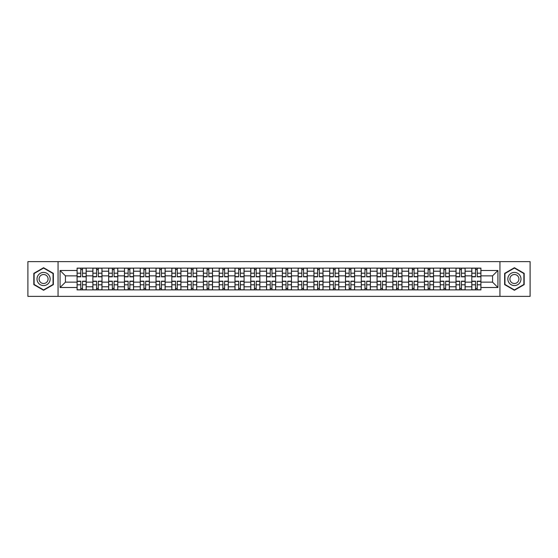 <?xml version="1.0" encoding="UTF-8"?>
<svg xmlns="http://www.w3.org/2000/svg" width="558" height="558" viewBox="0 0 558 558"><rect width="100%" height="100%" fill="white"/><g stroke="black" fill="none" stroke-linecap="round" stroke-linejoin="round"><path stroke-width="0.84" d="M499.94 296.361L530.1 296.361L530.1 261.639L27.9 261.639L27.9 296.361L499.94 296.361L499.94 261.639M92.879 289.881L92.879 271.209L86.197 271.209L86.197 289.881M86.197 271.209L86.197 268.119M92.879 271.209L92.879 268.119M101.988 268.119L101.988 289.881M108.664 289.881L108.664 268.119M117.773 268.119L117.773 289.881M124.455 289.881L124.455 268.119M133.564 268.119L133.564 289.881M140.239 289.881L140.239 268.119M149.349 268.119L149.349 289.881M156.031 289.881L156.031 268.119M165.14 268.119L165.14 289.881M171.822 289.881L171.822 268.119M180.931 268.119L180.931 289.881M187.607 289.881L187.607 268.119M196.716 268.119L196.716 289.881M203.398 289.881L203.398 268.119M212.507 268.119L212.507 289.881M219.182 289.881L219.182 268.119M228.292 268.119L228.292 289.881M234.974 289.881L234.974 268.119M244.083 268.119L244.083 289.881M250.765 289.881L250.765 268.119M259.875 268.119L259.875 289.881M266.55 289.881L266.55 268.119M275.659 268.119L275.659 289.881M282.341 289.881L282.341 268.119M291.45 268.119L291.45 289.881M298.125 289.881L298.125 268.119M307.235 268.119L307.235 289.881M313.917 289.881L313.917 268.119M323.026 268.119L323.026 289.881M329.708 289.881L329.708 268.119M338.818 268.119L338.818 289.881M345.493 289.881L345.493 268.119M354.602 268.119L354.602 289.881M361.284 289.881L361.284 268.119M370.393 268.119L370.393 289.881M377.069 289.881L377.069 268.119M386.178 268.119L386.178 289.881M392.86 289.881L392.86 268.119M401.969 268.119L401.969 289.881M408.651 289.881L408.651 268.119M417.761 268.119L417.761 289.881M424.436 289.881L424.436 268.119M433.545 268.119L433.545 289.881M440.227 289.881L440.227 268.119M449.336 268.119L449.336 289.881M456.012 289.881L456.012 268.119M465.121 268.119L465.121 289.881M471.803 289.881L471.803 268.119M471.803 282.139L465.121 282.139M456.012 282.139L449.336 282.139M440.227 282.139L433.545 282.139M424.436 282.139L417.761 282.139M408.651 282.139L401.969 282.139M392.86 282.139L386.178 282.139M377.069 282.139L370.393 282.139M361.284 282.139L354.602 282.139M345.493 282.139L338.818 282.139M329.708 282.139L323.026 282.139M313.917 282.139L307.235 282.139M298.125 282.139L291.45 282.139M282.341 282.139L275.659 282.139M266.55 282.139L259.875 282.139M250.765 282.139L244.083 282.139M234.974 282.139L228.292 282.139M219.182 282.139L212.507 282.139M203.398 282.139L196.716 282.139M187.607 282.139L180.931 282.139M171.822 282.139L165.14 282.139M156.031 282.139L149.349 282.139M140.239 282.139L133.564 282.139M124.455 282.139L117.773 282.139M108.664 282.139L101.988 282.139M92.879 282.139L86.197 282.139M471.803 275.861L465.121 275.861M456.012 275.861L449.336 275.861M440.227 275.861L433.545 275.861M424.436 275.861L417.761 275.861M408.651 275.861L401.969 275.861M392.86 275.861L386.178 275.861M377.069 275.861L370.393 275.861M361.284 275.861L354.602 275.861M345.493 275.861L338.818 275.861M329.708 275.861L323.026 275.861M313.917 275.861L307.235 275.861M298.125 275.861L291.45 275.861M282.341 275.861L275.659 275.861M266.55 275.861L259.875 275.861M250.765 275.861L244.083 275.861M234.974 275.861L228.292 275.861M219.182 275.861L212.507 275.861M203.398 275.861L196.716 275.861M187.607 275.861L180.931 275.861M171.822 275.861L165.14 275.861M156.031 275.861L149.349 275.861M140.239 275.861L133.564 275.861M124.455 275.861L117.773 275.861M108.664 275.861L101.988 275.861M92.879 275.861L86.197 275.861M65.446 282.139L77.088 282.139L77.088 275.861L65.446 275.861L65.446 282.139L60.083 287.503L60.083 270.497L77.088 270.497L77.088 275.861M480.912 275.861L480.912 282.139L492.554 282.139L492.554 275.861L480.912 275.861L480.912 268.119L77.088 268.119L77.088 270.497M480.912 270.497L497.917 270.497L497.917 287.503L480.912 287.503L480.912 282.139M77.088 282.139L77.088 289.881L480.912 289.881L480.912 287.503M77.088 287.503L60.083 287.503M58.06 296.361L58.06 261.639M53.352 273.364L43.587 267.721L33.822 273.364L33.822 284.636L43.587 290.279L53.352 284.636L53.352 273.364M524.178 273.364L514.413 267.721L504.648 273.364L504.648 284.636L514.413 290.279L524.178 284.636L524.178 273.364M82.5 288.36L80.784 288.36M80.784 269.64L82.5 269.64M98.292 288.36L96.569 288.36M96.569 269.64L98.292 269.64M114.083 288.36L112.36 288.36M112.36 269.64L114.083 269.64M129.868 288.36L128.145 288.36M128.145 269.64L129.868 269.64M145.659 288.36L143.936 288.36M143.936 269.64L145.659 269.64M161.443 288.36L159.727 288.36M159.727 269.64L161.443 269.64M177.235 288.36L175.512 288.36M175.512 269.64L177.235 269.64M193.026 288.36L191.303 288.36M191.303 269.64L193.026 269.64M208.811 288.36L207.088 288.36M207.088 269.64L208.811 269.64M224.602 288.36L222.879 288.36M222.879 269.64L224.602 269.64M240.386 288.36L238.671 288.36M238.671 269.64L240.386 269.64M256.178 288.36L254.455 288.36M254.455 269.64L256.178 269.64M271.969 288.36L270.246 288.36M270.246 269.64L271.969 269.64M287.754 288.36L286.031 288.36M286.031 269.64L287.754 269.64M303.545 288.36L301.822 288.36M301.822 269.64L303.545 269.64M319.329 288.36L317.614 288.36M317.614 269.64L319.329 269.64M335.121 288.36L333.398 288.36M333.398 269.64L335.121 269.64M350.912 288.36L349.189 288.36M349.189 269.64L350.912 269.64M366.697 288.36L364.974 288.36M364.974 269.64L366.697 269.64M382.488 288.36L380.765 288.36M380.765 269.64L382.488 269.64M398.272 288.36L396.557 288.36M396.557 269.64L398.272 269.64M414.064 288.36L412.341 288.36M412.341 269.64L414.064 269.64M429.855 288.36L428.132 288.36M428.132 269.64L429.855 269.64M445.64 288.36L443.917 288.36M443.917 269.64L445.64 269.64M461.431 288.36L459.708 288.36M459.708 269.64L461.431 269.64M477.216 288.36L475.5 288.36M475.5 269.64L477.216 269.64M60.083 270.497L65.446 275.861M492.554 282.139L497.917 287.503M492.554 275.861L497.917 270.497M82.5 276.824L82.5 268.224L86.148 268.224L86.148 276.824L82.5 276.824M80.784 269.535L82.5 269.535M80.784 268.224L77.137 268.224L77.137 276.824L80.784 276.824L80.784 268.224L82.5 268.224M80.784 281.176L80.784 289.776L77.137 289.776L77.137 281.176L80.784 281.176M82.5 288.465L80.784 288.465M82.5 289.776L86.148 289.776L86.148 281.176L82.5 281.176L82.5 289.776L80.784 289.776M98.292 276.824L98.292 268.224L101.933 268.224L101.933 276.824L98.292 276.824M96.569 269.535L98.292 269.535M96.569 268.224L92.928 268.224L92.928 276.824L96.569 276.824L96.569 268.224L98.292 268.224M114.083 276.824L114.083 268.224L117.724 268.224L117.724 276.824L114.083 276.824M112.36 269.535L114.083 269.535M112.36 268.224L108.712 268.224L108.712 276.824L112.36 276.824L112.36 268.224L114.083 268.224M129.868 276.824L129.868 268.224L133.508 268.224L133.508 276.824L129.868 276.824M128.145 269.535L129.868 269.535M128.145 268.224L124.504 268.224L124.504 276.824L128.145 276.824L128.145 268.224L129.868 268.224M37.888 282.292A6.577 6.577 0 0 0 46.879 284.699A6.577 6.577 0 0 0 49.285 275.708A6.577 6.577 0 0 0 40.302 273.301A6.577 6.577 0 0 0 37.888 282.292M39.688 281.253A4.506 4.506 0 0 0 45.84 282.899A4.506 4.506 0 0 0 47.486 276.747A4.506 4.506 0 0 0 41.334 275.101A4.506 4.506 0 0 0 39.688 281.253M43.587 268.07L53.052 273.539L53.052 284.461L43.587 289.93L34.122 284.461L34.122 273.539L43.587 268.07M508.715 282.292A6.577 6.577 0 0 0 517.698 284.699A6.577 6.577 0 0 0 520.112 275.708A6.577 6.577 0 0 0 511.121 273.301A6.577 6.577 0 0 0 508.715 282.292M510.514 281.253A4.506 4.506 0 0 0 516.666 282.899A4.506 4.506 0 0 0 518.312 276.747A4.506 4.506 0 0 0 512.16 275.101A4.506 4.506 0 0 0 510.514 281.253M514.413 268.07L523.878 273.539L523.878 284.461L514.413 289.93L504.948 284.461L504.948 273.539L514.413 268.07M96.569 281.176L96.569 289.776L92.928 289.776L92.928 281.176L96.569 281.176M98.292 288.465L96.569 288.465M98.292 289.776L101.933 289.776L101.933 281.176L98.292 281.176L98.292 289.776L96.569 289.776M112.36 281.176L112.36 289.776L108.712 289.776L108.712 281.176L112.36 281.176M114.083 288.465L112.36 288.465M114.083 289.776L117.724 289.776L117.724 281.176L114.083 281.176L114.083 289.776L112.36 289.776M128.145 281.176L128.145 289.776L124.504 289.776L124.504 281.176L128.145 281.176M129.868 288.465L128.145 288.465M129.868 289.776L133.508 289.776L133.508 281.176L129.868 281.176L129.868 289.776L128.145 289.776M145.659 276.824L145.659 268.224L149.3 268.224L149.3 276.824L145.659 276.824M143.936 269.535L145.659 269.535M143.936 268.224L140.295 268.224L140.295 276.824L143.936 276.824L143.936 268.224L145.659 268.224M161.443 276.824L161.443 268.224L165.091 268.224L165.091 276.824L161.443 276.824M159.727 269.535L161.443 269.535M159.727 268.224L156.08 268.224L156.08 276.824L159.727 276.824L159.727 268.224L161.443 268.224M143.936 281.176L143.936 289.776L140.295 289.776L140.295 281.176L143.936 281.176M145.659 288.465L143.936 288.465M145.659 289.776L149.3 289.776L149.3 281.176L145.659 281.176L145.659 289.776L143.936 289.776M159.727 281.176L159.727 289.776L156.08 289.776L156.08 281.176L159.727 281.176M161.443 288.465L159.727 288.465M161.443 289.776L165.091 289.776L165.091 281.176L161.443 281.176L161.443 289.776L159.727 289.776M177.235 276.824L177.235 268.224L180.876 268.224L180.876 276.824L177.235 276.824M175.512 269.535L177.235 269.535M175.512 268.224L171.871 268.224L171.871 276.824L175.512 276.824L175.512 268.224L177.235 268.224M193.026 276.824L193.026 268.224L196.667 268.224L196.667 276.824L193.026 276.824M191.303 269.535L193.026 269.535M191.303 268.224L187.655 268.224L187.655 276.824L191.303 276.824L191.303 268.224L193.026 268.224M208.811 276.824L208.811 268.224L212.452 268.224L212.452 276.824L208.811 276.824M207.088 269.535L208.811 269.535M207.088 268.224L203.447 268.224L203.447 276.824L207.088 276.824L207.088 268.224L208.811 268.224M224.602 276.824L224.602 268.224L228.243 268.224L228.243 276.824L224.602 276.824M222.879 269.535L224.602 269.535M222.879 268.224L219.238 268.224L219.238 276.824L222.879 276.824L222.879 268.224L224.602 268.224M240.386 276.824L240.386 268.224L244.034 268.224L244.034 276.824L240.386 276.824M238.671 269.535L240.386 269.535M238.671 268.224L235.023 268.224L235.023 276.824L238.671 276.824L238.671 268.224L240.386 268.224M256.178 276.824L256.178 268.224L259.819 268.224L259.819 276.824L256.178 276.824M254.455 269.535L256.178 269.535M254.455 268.224L250.814 268.224L250.814 276.824L254.455 276.824L254.455 268.224L256.178 268.224M271.969 276.824L271.969 268.224L275.61 268.224L275.61 276.824L271.969 276.824M270.246 269.535L271.969 269.535M270.246 268.224L266.598 268.224L266.598 276.824L270.246 276.824L270.246 268.224L271.969 268.224M287.754 276.824L287.754 268.224L291.402 268.224L291.402 276.824L287.754 276.824M286.031 269.535L287.754 269.535M286.031 268.224L282.39 268.224L282.39 276.824L286.031 276.824L286.031 268.224L287.754 268.224M175.512 281.176L175.512 289.776L171.871 289.776L171.871 281.176L175.512 281.176M177.235 288.465L175.512 288.465M177.235 289.776L180.876 289.776L180.876 281.176L177.235 281.176L177.235 289.776L175.512 289.776M191.303 281.176L191.303 289.776L187.655 289.776L187.655 281.176L191.303 281.176M193.026 288.465L191.303 288.465M193.026 289.776L196.667 289.776L196.667 281.176L193.026 281.176L193.026 289.776L191.303 289.776M207.088 281.176L207.088 289.776L203.447 289.776L203.447 281.176L207.088 281.176M208.811 288.465L207.088 288.465M208.811 289.776L212.452 289.776L212.452 281.176L208.811 281.176L208.811 289.776L207.088 289.776M222.879 281.176L222.879 289.776L219.238 289.776L219.238 281.176L222.879 281.176M224.602 288.465L222.879 288.465M224.602 289.776L228.243 289.776L228.243 281.176L224.602 281.176L224.602 289.776L222.879 289.776M238.671 281.176L238.671 289.776L235.023 289.776L235.023 281.176L238.671 281.176M240.386 288.465L238.671 288.465M240.386 289.776L244.034 289.776L244.034 281.176L240.386 281.176L240.386 289.776L238.671 289.776M254.455 281.176L254.455 289.776L250.814 289.776L250.814 281.176L254.455 281.176M256.178 288.465L254.455 288.465M256.178 289.776L259.819 289.776L259.819 281.176L256.178 281.176L256.178 289.776L254.455 289.776M270.246 281.176L270.246 289.776L266.598 289.776L266.598 281.176L270.246 281.176M271.969 288.465L270.246 288.465M271.969 289.776L275.61 289.776L275.61 281.176L271.969 281.176L271.969 289.776L270.246 289.776M286.031 281.176L286.031 289.776L282.39 289.776L282.39 281.176L286.031 281.176M287.754 288.465L286.031 288.465M287.754 289.776L291.402 289.776L291.402 281.176L287.754 281.176L287.754 289.776L286.031 289.776M303.545 276.824L303.545 268.224L307.186 268.224L307.186 276.824L303.545 276.824M301.822 269.535L303.545 269.535M301.822 268.224L298.181 268.224L298.181 276.824L301.822 276.824L301.822 268.224L303.545 268.224M319.329 276.824L319.329 268.224L322.977 268.224L322.977 276.824L319.329 276.824M317.614 269.535L319.329 269.535M317.614 268.224L313.966 268.224L313.966 276.824L317.614 276.824L317.614 268.224L319.329 268.224M335.121 276.824L335.121 268.224L338.762 268.224L338.762 276.824L335.121 276.824M333.398 269.535L335.121 269.535M333.398 268.224L329.757 268.224L329.757 276.824L333.398 276.824L333.398 268.224L335.121 268.224M350.912 276.824L350.912 268.224L354.553 268.224L354.553 276.824L350.912 276.824M349.189 269.535L350.912 269.535M349.189 268.224L345.548 268.224L345.548 276.824L349.189 276.824L349.189 268.224L350.912 268.224M366.697 276.824L366.697 268.224L370.345 268.224L370.345 276.824L366.697 276.824M364.974 269.535L366.697 269.535M364.974 268.224L361.333 268.224L361.333 276.824L364.974 276.824L364.974 268.224L366.697 268.224M382.488 276.824L382.488 268.224L386.129 268.224L386.129 276.824L382.488 276.824M380.765 269.535L382.488 269.535M380.765 268.224L377.124 268.224L377.124 276.824L380.765 276.824L380.765 268.224L382.488 268.224M301.822 281.176L301.822 289.776L298.181 289.776L298.181 281.176L301.822 281.176M303.545 288.465L301.822 288.465M303.545 289.776L307.186 289.776L307.186 281.176L303.545 281.176L303.545 289.776L301.822 289.776M317.614 281.176L317.614 289.776L313.966 289.776L313.966 281.176L317.614 281.176M319.329 288.465L317.614 288.465M319.329 289.776L322.977 289.776L322.977 281.176L319.329 281.176L319.329 289.776L317.614 289.776M333.398 281.176L333.398 289.776L329.757 289.776L329.757 281.176L333.398 281.176M335.121 288.465L333.398 288.465M335.121 289.776L338.762 289.776L338.762 281.176L335.121 281.176L335.121 289.776L333.398 289.776M349.189 281.176L349.189 289.776L345.548 289.776L345.548 281.176L349.189 281.176M350.912 288.465L349.189 288.465M350.912 289.776L354.553 289.776L354.553 281.176L350.912 281.176L350.912 289.776L349.189 289.776M364.974 281.176L364.974 289.776L361.333 289.776L361.333 281.176L364.974 281.176M366.697 288.465L364.974 288.465M366.697 289.776L370.345 289.776L370.345 281.176L366.697 281.176L366.697 289.776L364.974 289.776M380.765 281.176L380.765 289.776L377.124 289.776L377.124 281.176L380.765 281.176M382.488 288.465L380.765 288.465M382.488 289.776L386.129 289.776L386.129 281.176L382.488 281.176L382.488 289.776L380.765 289.776M398.272 276.824L398.272 268.224L401.92 268.224L401.92 276.824L398.272 276.824M396.557 269.535L398.272 269.535M396.557 268.224L392.909 268.224L392.909 276.824L396.557 276.824L396.557 268.224L398.272 268.224M396.557 281.176L396.557 289.776L392.909 289.776L392.909 281.176L396.557 281.176M398.272 288.465L396.557 288.465M398.272 289.776L401.92 289.776L401.92 281.176L398.272 281.176L398.272 289.776L396.557 289.776M414.064 276.824L414.064 268.224L417.705 268.224L417.705 276.824L414.064 276.824M412.341 269.535L414.064 269.535M412.341 268.224L408.7 268.224L408.7 276.824L412.341 276.824L412.341 268.224L414.064 268.224M412.341 281.176L412.341 289.776L408.7 289.776L408.7 281.176L412.341 281.176M414.064 288.465L412.341 288.465M414.064 289.776L417.705 289.776L417.705 281.176L414.064 281.176L414.064 289.776L412.341 289.776M429.855 276.824L429.855 268.224L433.496 268.224L433.496 276.824L429.855 276.824M428.132 269.535L429.855 269.535M428.132 268.224L424.492 268.224L424.492 276.824L428.132 276.824L428.132 268.224L429.855 268.224M428.132 281.176L428.132 289.776L424.492 289.776L424.492 281.176L428.132 281.176M429.855 288.465L428.132 288.465M429.855 289.776L433.496 289.776L433.496 281.176L429.855 281.176L429.855 289.776L428.132 289.776M445.64 276.824L445.64 268.224L449.288 268.224L449.288 276.824L445.64 276.824M443.917 269.535L445.64 269.535M443.917 268.224L440.276 268.224L440.276 276.824L443.917 276.824L443.917 268.224L445.64 268.224M443.917 281.176L443.917 289.776L440.276 289.776L440.276 281.176L443.917 281.176M445.64 288.465L443.917 288.465M445.64 289.776L449.288 289.776L449.288 281.176L445.64 281.176L445.64 289.776L443.917 289.776M461.431 276.824L461.431 268.224L465.072 268.224L465.072 276.824L461.431 276.824M459.708 269.535L461.431 269.535M459.708 268.224L456.067 268.224L456.067 276.824L459.708 276.824L459.708 268.224L461.431 268.224M459.708 281.176L459.708 289.776L456.067 289.776L456.067 281.176L459.708 281.176M461.431 288.465L459.708 288.465M461.431 289.776L465.072 289.776L465.072 281.176L461.431 281.176L461.431 289.776L459.708 289.776M477.216 276.824L477.216 268.224L480.863 268.224L480.863 276.824L477.216 276.824M475.5 269.535L477.216 269.535M475.5 268.224L471.852 268.224L471.852 276.824L475.5 276.824L475.5 268.224L477.216 268.224M475.5 281.176L475.5 289.776L471.852 289.776L471.852 281.176L475.5 281.176M477.216 288.465L475.5 288.465M477.216 289.776L480.863 289.776L480.863 281.176L477.216 281.176L477.216 289.776L475.5 289.776M456.012 271.209L449.336 271.209M440.227 271.209L433.545 271.209M424.436 271.209L417.761 271.209M408.651 271.209L401.969 271.209M392.86 271.209L386.178 271.209M377.069 271.209L370.393 271.209M361.284 271.209L354.602 271.209M345.493 271.209L338.818 271.209M329.708 271.209L323.026 271.209M313.917 271.209L307.235 271.209M298.125 271.209L291.45 271.209M282.341 271.209L275.659 271.209M266.55 271.209L259.875 271.209M250.765 271.209L244.083 271.209M234.974 271.209L228.292 271.209M219.182 271.209L212.507 271.209M203.398 271.209L196.716 271.209M187.607 271.209L180.931 271.209M171.822 271.209L165.14 271.209M156.031 271.209L149.349 271.209M140.239 271.209L133.564 271.209M124.455 271.209L117.773 271.209M108.664 271.209L101.988 271.209M471.803 271.209L465.121 271.209M456.012 286.791L449.336 286.791M440.227 286.791L433.545 286.791M424.436 286.791L417.761 286.791M408.651 286.791L401.969 286.791M392.86 286.791L386.178 286.791M377.069 286.791L370.393 286.791M361.284 286.791L354.602 286.791M345.493 286.791L338.818 286.791M329.708 286.791L323.026 286.791M313.917 286.791L307.235 286.791M298.125 286.791L291.45 286.791M282.341 286.791L275.659 286.791M266.55 286.791L259.875 286.791M250.765 286.791L244.083 286.791M234.974 286.791L228.292 286.791M219.182 286.791L212.507 286.791M203.398 286.791L196.716 286.791M187.607 286.791L180.931 286.791M171.822 286.791L165.14 286.791M156.031 286.791L149.349 286.791M140.239 286.791L133.564 286.791M124.455 286.791L117.773 286.791M108.664 286.791L101.988 286.791M92.879 286.791L86.197 286.791M471.803 286.791L465.121 286.791M82.5 276.608L86.148 276.608M82.5 273.19L86.148 273.19M77.137 276.608L80.784 276.608M77.137 273.19L80.784 273.19M80.784 281.392L77.137 281.392M80.784 284.81L77.137 284.81M86.148 281.392L82.5 281.392M86.148 284.81L82.5 284.81M98.292 276.608L101.933 276.608M98.292 273.19L101.933 273.19M92.928 276.608L96.569 276.608M92.928 273.19L96.569 273.19M114.083 276.608L117.724 276.608M114.083 273.19L117.724 273.19M108.712 276.608L112.36 276.608M108.712 273.19L112.36 273.19M129.868 276.608L133.508 276.608M129.868 273.19L133.508 273.19M124.504 276.608L128.145 276.608M124.504 273.19L128.145 273.19M96.569 281.392L92.928 281.392M96.569 284.81L92.928 284.81M101.933 281.392L98.292 281.392M101.933 284.81L98.292 284.81M112.36 281.392L108.712 281.392M112.36 284.81L108.712 284.81M117.724 281.392L114.083 281.392M117.724 284.81L114.083 284.81M128.145 281.392L124.504 281.392M128.145 284.81L124.504 284.81M133.508 281.392L129.868 281.392M133.508 284.81L129.868 284.81M145.659 276.608L149.3 276.608M145.659 273.19L149.3 273.19M140.295 276.608L143.936 276.608M140.295 273.19L143.936 273.19M161.443 276.608L165.091 276.608M161.443 273.19L165.091 273.19M156.08 276.608L159.727 276.608M156.08 273.19L159.727 273.19M143.936 281.392L140.295 281.392M143.936 284.81L140.295 284.81M149.3 281.392L145.659 281.392M149.3 284.81L145.659 284.81M159.727 281.392L156.08 281.392M159.727 284.81L156.08 284.81M165.091 281.392L161.443 281.392M165.091 284.81L161.443 284.81M177.235 276.608L180.876 276.608M177.235 273.19L180.876 273.19M171.871 276.608L175.512 276.608M171.871 273.19L175.512 273.19M193.026 276.608L196.667 276.608M193.026 273.19L196.667 273.19M187.655 276.608L191.303 276.608M187.655 273.19L191.303 273.19M208.811 276.608L212.452 276.608M208.811 273.19L212.452 273.19M203.447 276.608L207.088 276.608M203.447 273.19L207.088 273.19M224.602 276.608L228.243 276.608M224.602 273.19L228.243 273.19M219.238 276.608L222.879 276.608M219.238 273.19L222.879 273.19M240.386 276.608L244.034 276.608M240.386 273.19L244.034 273.19M235.023 276.608L238.671 276.608M235.023 273.19L238.671 273.19M256.178 276.608L259.819 276.608M256.178 273.19L259.819 273.19M250.814 276.608L254.455 276.608M250.814 273.19L254.455 273.19M271.969 276.608L275.61 276.608M271.969 273.19L275.61 273.19M266.598 276.608L270.246 276.608M266.598 273.19L270.246 273.19M287.754 276.608L291.402 276.608M287.754 273.19L291.402 273.19M282.39 276.608L286.031 276.608M282.39 273.19L286.031 273.19M175.512 281.392L171.871 281.392M175.512 284.81L171.871 284.81M180.876 281.392L177.235 281.392M180.876 284.81L177.235 284.81M191.303 281.392L187.655 281.392M191.303 284.81L187.655 284.81M196.667 281.392L193.026 281.392M196.667 284.81L193.026 284.81M207.088 281.392L203.447 281.392M207.088 284.81L203.447 284.81M212.452 281.392L208.811 281.392M212.452 284.81L208.811 284.81M222.879 281.392L219.238 281.392M222.879 284.81L219.238 284.81M228.243 281.392L224.602 281.392M228.243 284.81L224.602 284.81M238.671 281.392L235.023 281.392M238.671 284.81L235.023 284.81M244.034 281.392L240.386 281.392M244.034 284.81L240.386 284.81M254.455 281.392L250.814 281.392M254.455 284.81L250.814 284.81M259.819 281.392L256.178 281.392M259.819 284.81L256.178 284.81M270.246 281.392L266.598 281.392M270.246 284.81L266.598 284.81M275.61 281.392L271.969 281.392M275.61 284.81L271.969 284.81M286.031 281.392L282.39 281.392M286.031 284.81L282.39 284.81M291.402 281.392L287.754 281.392M291.402 284.81L287.754 284.81M303.545 276.608L307.186 276.608M303.545 273.19L307.186 273.19M298.181 276.608L301.822 276.608M298.181 273.19L301.822 273.19M319.329 276.608L322.977 276.608M319.329 273.19L322.977 273.19M313.966 276.608L317.614 276.608M313.966 273.19L317.614 273.19M335.121 276.608L338.762 276.608M335.121 273.19L338.762 273.19M329.757 276.608L333.398 276.608M329.757 273.19L333.398 273.19M350.912 276.608L354.553 276.608M350.912 273.19L354.553 273.19M345.548 276.608L349.189 276.608M345.548 273.19L349.189 273.19M366.697 276.608L370.345 276.608M366.697 273.19L370.345 273.19M361.333 276.608L364.974 276.608M361.333 273.19L364.974 273.19M382.488 276.608L386.129 276.608M382.488 273.19L386.129 273.19M377.124 276.608L380.765 276.608M377.124 273.19L380.765 273.19M301.822 281.392L298.181 281.392M301.822 284.81L298.181 284.81M307.186 281.392L303.545 281.392M307.186 284.81L303.545 284.81M317.614 281.392L313.966 281.392M317.614 284.81L313.966 284.81M322.977 281.392L319.329 281.392M322.977 284.81L319.329 284.81M333.398 281.392L329.757 281.392M333.398 284.81L329.757 284.81M338.762 281.392L335.121 281.392M338.762 284.81L335.121 284.81M349.189 281.392L345.548 281.392M349.189 284.81L345.548 284.81M354.553 281.392L350.912 281.392M354.553 284.81L350.912 284.81M364.974 281.392L361.333 281.392M364.974 284.81L361.333 284.81M370.345 281.392L366.697 281.392M370.345 284.81L366.697 284.81M380.765 281.392L377.124 281.392M380.765 284.81L377.124 284.81M386.129 281.392L382.488 281.392M386.129 284.81L382.488 284.81M398.272 276.608L401.92 276.608M398.272 273.19L401.92 273.19M392.909 276.608L396.557 276.608M392.909 273.19L396.557 273.19M396.557 281.392L392.909 281.392M396.557 284.81L392.909 284.81M401.92 281.392L398.272 281.392M401.92 284.81L398.272 284.81M414.064 276.608L417.705 276.608M414.064 273.19L417.705 273.19M408.7 276.608L412.341 276.608M408.7 273.19L412.341 273.19M412.341 281.392L408.7 281.392M412.341 284.81L408.7 284.81M417.705 281.392L414.064 281.392M417.705 284.81L414.064 284.81M429.855 276.608L433.496 276.608M429.855 273.19L433.496 273.19M424.492 276.608L428.132 276.608M424.492 273.19L428.132 273.19M428.132 281.392L424.492 281.392M428.132 284.81L424.492 284.81M433.496 281.392L429.855 281.392M433.496 284.81L429.855 284.81M445.64 276.608L449.288 276.608M445.64 273.19L449.288 273.19M440.276 276.608L443.917 276.608M440.276 273.19L443.917 273.19M443.917 281.392L440.276 281.392M443.917 284.81L440.276 284.81M449.288 281.392L445.64 281.392M449.288 284.81L445.64 284.81M461.431 276.608L465.072 276.608M461.431 273.19L465.072 273.19M456.067 276.608L459.708 276.608M456.067 273.19L459.708 273.19M459.708 281.392L456.067 281.392M459.708 284.81L456.067 284.81M465.072 281.392L461.431 281.392M465.072 284.81L461.431 284.81M477.216 276.608L480.863 276.608M477.216 273.19L480.863 273.19M471.852 276.608L475.5 276.608M471.852 273.19L475.5 273.19M475.5 281.392L471.852 281.392M475.5 284.81L471.852 284.81M480.863 281.392L477.216 281.392M480.863 284.81L477.216 284.81"/></g></svg>
